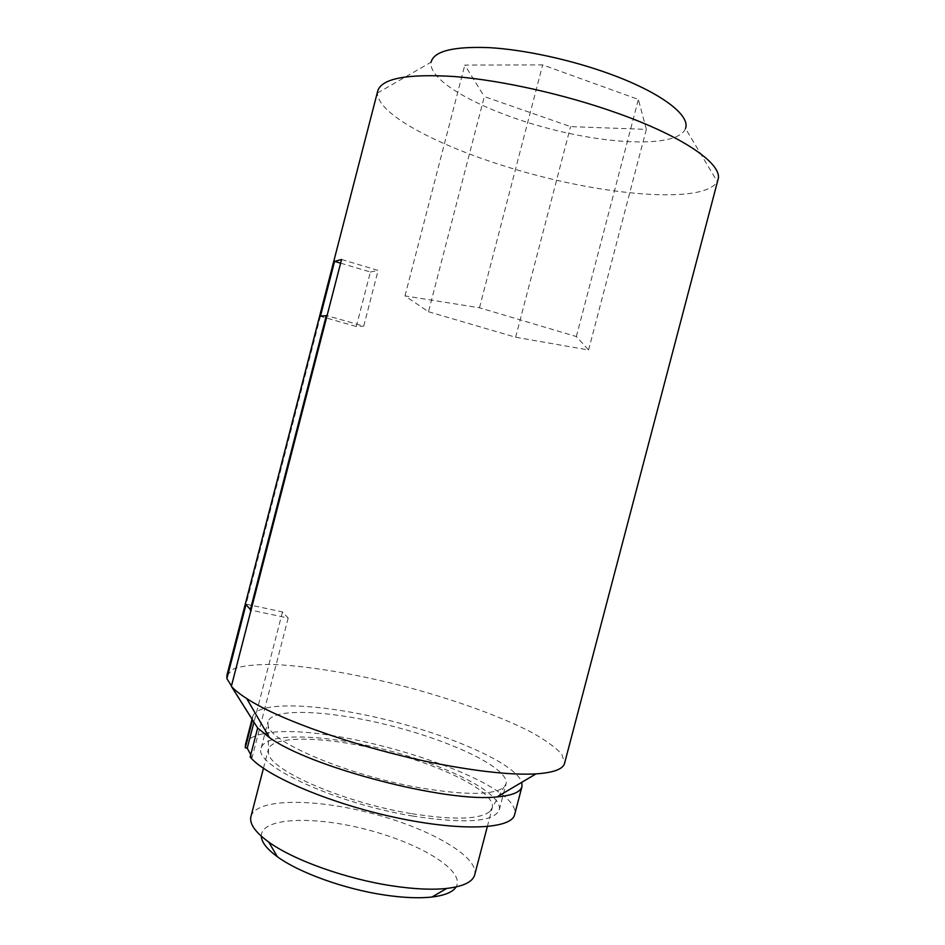 <?xml version="1.0" encoding="UTF-8"?>
<svg xmlns="http://www.w3.org/2000/svg" width="945" height="945" viewBox="0 0 945 945"><rect width="100%" height="100%" fill="white"/><g stroke="black" fill="none" stroke-linecap="round" stroke-linejoin="round"><path stroke-width="0.71" stroke-dasharray="4.72 3.54" d="M341.57 259.485L378.13 270.412L363.719 326.131L327.053 315.689M340.625 263.159L370.393 272.018L356.3 326.497L363.719 326.131M370.393 272.018L378.13 270.412M261.292 836.183C260.903 817.378 313.823 815.594 367.003 829.651C420.277 843.33 465.613 870.699 456.092 886.93M250.957 816.504C256.154 798.241 314.012 798.194 371.267 813.255C428.605 828.033 479.091 856.312 474.709 874.786M410.898 813.55C343.933 802.553 270.813 770.612 268.498 753.531L268.333 749.397C272.715 734.277 329.994 736.663 387.296 751.724C444.67 766.537 495.83 792.394 492.286 807.727L490.124 811.271C480.261 819.551 453.848 820.319 410.898 813.55M428.475 311.744L515.639 337.235L588.593 349.993L576.367 336.55L479.469 307.775L404.992 295.903L428.475 311.744L484.312 96.579L570.556 126.618L646.345 129.382L638.371 99.449L542.666 64.886L464.81 65.075L484.312 96.579M404.992 295.903L464.81 65.075M479.469 307.775L542.666 64.886M576.367 336.55L638.371 99.449M588.593 349.993L646.345 129.382M515.639 337.235L570.556 126.618M420.312 787.882C348.823 775.644 270.506 742.451 268.156 725.701L267.955 721.791C272.349 706.978 333.089 710.593 393.852 726.551C454.675 742.274 509.473 768.746 506.083 783.818L503.992 787.138C493.975 795.182 466.086 795.43 420.312 787.882M412.953 816.09C334.424 803.285 252.35 764.517 261.21 747.849C265.947 731.725 326.923 734.348 387.663 750.306C448.473 766.017 502.988 793.481 499.255 809.853C494.176 821.949 465.412 824.028 412.953 816.09M250.744 754.736L252.15 757.37L250.153 757.016M245.476 744.506C247.047 739.274 253.213 735.659 263.95 733.651M264.931 733.474C330.62 719.948 523.92 780.747 514.623 814.614M252.043 719.121L252.74 716.416L252.528 719.889M252.74 716.416C257.631 700.375 321.265 703.623 386.836 719.877C452.442 735.954 515.533 763.761 521.805 782.283M252.634 719.464L231.466 685.916M226.918 675.285L233.805 668.717C242.865 665.764 255.693 664.347 272.278 664.429C307.881 665.823 355.981 673.986 404.318 686.365C452.56 699.146 498.535 715.483 530.287 731.643C544.816 739.651 555.306 747.152 561.779 754.145L564.59 763.241M320.485 316.02L246.113 604.162L282.484 611.935L288.19 618.042L251.027 610.151M288.19 618.042L252.15 757.37M377.728 90.992L377.421 93.035C377.634 117.227 454.888 154.165 537.386 175.522C619.814 197.127 705.277 202.573 717.267 181.558L717.999 179.633M245.381 604.009L245.972 604.717M377.421 93.035L431.062 62.216C428.002 81.908 485.541 112.219 549.577 128.744C613.529 145.554 678.545 147.16 685.479 128.496L717.267 181.558M319.693 316.091L356.3 326.497M282.484 611.935L253.969 722.181M487.325 826.627L492.286 807.727M263.442 768.309L268.333 749.397M490.124 811.271L503.992 787.138M268.498 753.531L268.156 725.701M499.255 809.853L506.083 783.818M261.21 747.849L267.955 721.791"/><path stroke-width="1.42" d="M340.625 263.159L334.589 261.363L341.57 259.485L231.36 686.33C234.679 690.051 239.782 694.114 246.68 698.52C280.582 721.047 369.967 751.558 446.052 765.308C484.348 772.242 514.34 775.101 536.004 773.884C553.569 772.703 563.102 769.147 564.59 763.241L717.999 179.633C723.232 164.631 684.381 136.836 616.542 112.868C564.708 94.417 501.582 80.349 454.923 76.58C407.366 73.568 381.626 78.376 377.728 90.992L226.918 675.285L226.883 678.64L231.466 685.916M456.092 886.93C452.927 892.068 444.894 895.423 432.019 897.006C419.084 898.459 403.184 897.774 384.32 894.974C344.429 889.091 298.986 872.648 277.393 856.737C266.915 849.059 261.552 842.219 261.292 836.183M487.325 826.627L474.709 874.786C472.795 881.862 463.463 886.41 446.737 888.43C432.03 889.989 413.792 889.127 392.033 885.843C345.988 878.956 293.316 859.997 268.723 842.054C255.103 832.132 249.185 823.615 250.957 816.504L263.442 768.309M253.969 722.181L247.247 748.18L250.744 754.736M247.247 748.18L245.298 747.826L245.476 744.506L252.043 719.121M263.95 733.651L264.931 733.474M521.805 782.283L521.983 786.547L514.623 814.614C511.729 829.096 461.869 831.754 395.908 817.602C330.006 803.581 265.84 776.117 250.153 757.016L257.654 728.016L231.36 686.33M252.528 719.889L245.298 747.826M521.983 786.547C520.541 792.087 512.237 795.536 497.094 796.883C446.749 802.931 310.421 767.423 269.431 737.572L257.654 728.016M334.589 261.363L320.485 316.02M245.972 604.717L226.883 678.64M685.479 128.496C690.819 115.491 660.921 92.421 609.478 73.816C570.745 59.689 523.837 49.565 488.896 47.628C453.139 46.305 433.861 51.172 431.062 62.216M251.027 610.151L245.381 604.009L319.693 316.091L327.053 315.689M250.283 609.986L326.32 315.488M432.019 897.006L446.737 888.43M277.393 856.737L268.723 842.054M497.094 796.883L536.004 773.884M269.431 737.572L246.68 698.52"/></g></svg>
